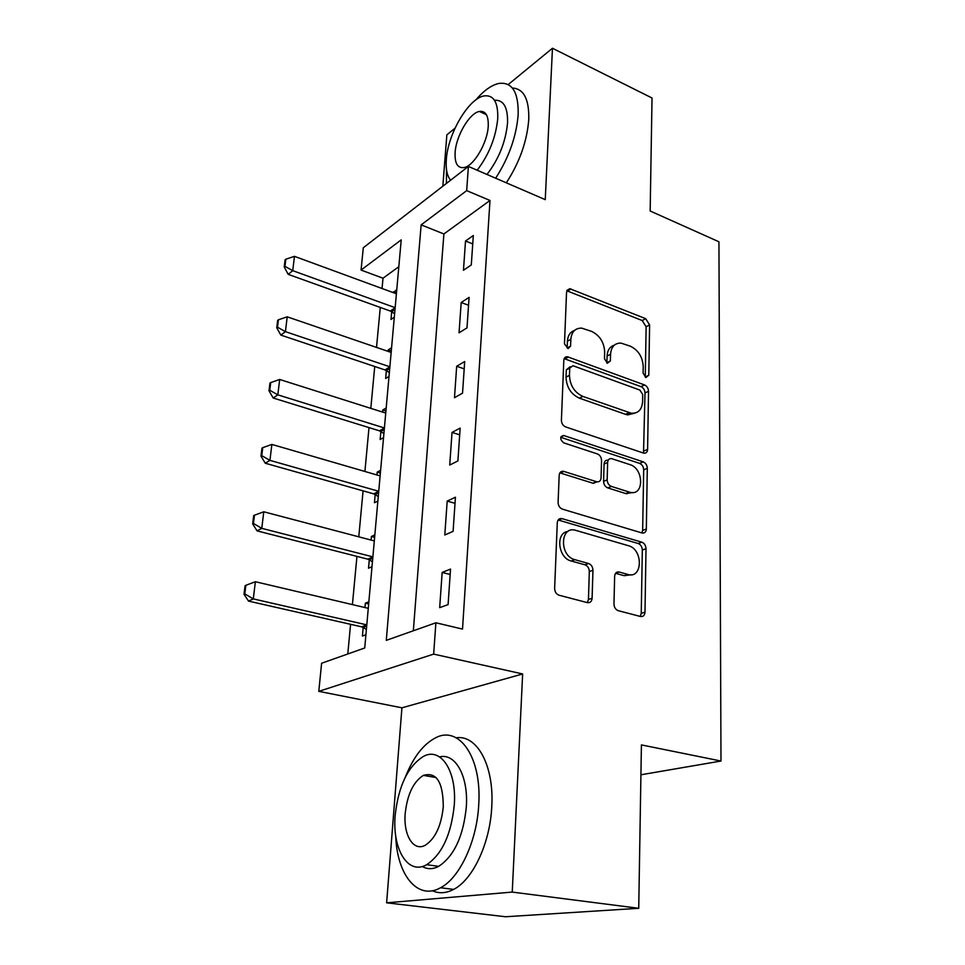 <?xml version="1.0" encoding="UTF-8"?>
<svg xmlns="http://www.w3.org/2000/svg" width="965" height="965" viewBox="0 0 965 965"><rect width="100%" height="100%" fill="white"/><g stroke="black" fill="none" stroke-linecap="round" stroke-linejoin="round"><path stroke-width="1.45" d="M645.887 377.544L648.794 375.228L649.602 324.916L645.669 318.655L569.748 288.692L566.552 292.069L564.477 343.842L568.108 348.606L570.58 346.109L570.846 339.342C571.582 331.827 575.188 328.088 581.666 328.112L591.593 331.381C599.784 335.446 604.138 342.334 604.669 352.032L604.476 358.727L607.335 363.25L610.375 360.922L610.556 354.252C611.207 346.737 614.693 343.033 621.014 343.106L630.434 346.23C638.335 350.174 642.606 356.929 643.209 366.507L643.1 373.105L645.887 377.544M645.259 377.219L646.128 326.773L642.207 320.537L566.793 290.767M606.876 363.033L607.082 356.073L610.556 354.252M613.969 603.994C614.138 607.311 615.513 609.53 618.119 610.64L640.555 616.502C643.197 616.864 644.68 615.417 644.994 612.172L646.007 548.723C645.802 545.442 644.415 543.259 641.834 542.185L561.919 518.603C559.205 518.229 557.661 519.616 557.275 522.753L554.634 588.348C554.766 591.738 556.178 594.018 558.904 595.188L587.383 602.63C590.158 603.004 591.738 601.545 592.112 598.228L592.956 570.255C592.787 566.865 591.34 564.609 588.614 563.512L574.802 559.664C559.193 555.985 560.062 525.527 575.49 530.28L628.456 545.72C643.281 549.314 642.811 579.217 627.853 574.44L619.192 572.028C616.514 571.618 614.995 573.017 614.645 576.25L613.969 603.994M587.359 602.618L588.445 599.434L589.313 571.545C589.145 568.156 587.697 565.912 584.971 564.815L588.614 563.512L584.971 564.815L571.208 560.991L574.826 559.676M435.891 622.787L433.659 654.113L318.8 691.35L321.61 663.245L364.734 647.973L401.223 239.863L361.055 270.067L363.298 247.752L468.399 166.438L466.674 190.636L421.15 224.869L386.29 640.35L435.891 622.787L462.524 629.083L489.991 200.467L466.674 190.636M468.399 166.438L545.249 199.646L552.462 48.25L652.026 98.008L650.169 210.997L718.937 241.781L720.988 761.035L641.411 744.908L638.734 908.294L512.246 892.082L522.644 673.956L433.659 654.113M643.365 453.031L643.908 453.176C646.152 453.345 647.382 452.09 647.599 449.413L648.54 391.271C648.335 388.256 647.008 386.133 644.536 384.939L567.408 356.748C565.261 356.688 564.055 357.894 563.813 360.355L561.401 420.257C561.546 423.478 562.969 425.71 565.671 426.928L643.365 453.031M647.298 468.29L646.333 529.001C646.055 531.992 644.668 533.331 642.183 533.018L562.462 509.158C559.7 508 558.24 505.744 558.096 502.379L559.181 475.299C559.531 472.368 560.967 471.041 563.512 471.306L596.913 481.825C599.374 482.078 600.761 480.763 601.062 477.88L601.557 460.498C601.388 457.289 599.977 455.094 597.347 453.912L563.681 442.851C559.845 439.425 559.809 436.964 563.548 435.444L643.209 461.849C645.742 462.995 647.105 465.142 647.298 468.29L643.691 469.798L642.654 530.352L646.333 529.001M638.734 908.294L505.503 916.75L386.627 902.818L512.246 892.082M552.462 48.25L508.181 84.57M455.034 128.164L446.855 134.871L442.826 186.221M489.991 200.467L443.9 233.964L413.346 630.772M465.516 241.009L463.465 270.26L471.294 264.929L473.308 235.52L465.516 241.009L472.741 243.904M461.186 302.503L459.05 332.816L467 327.871L469.087 297.377L461.186 302.503L468.544 305.254M456.686 366.266L454.479 397.701L462.537 393.165L464.696 361.525L456.686 366.266L464.201 368.859M452.03 432.404L449.726 465.046L457.905 460.944L460.148 428.098L452.03 432.404L459.69 434.841M447.193 501.076L444.793 534.984L453.092 531.365L455.432 497.228L447.193 501.076L455.01 503.332M442.163 572.426L439.678 607.66L448.098 604.572L450.522 569.073L442.163 572.426L450.148 574.477M398.822 266.726L383.008 278.222L382.044 288.511M380.27 307.437L376.519 347.412M374.734 366.495L370.813 408.364M369.004 427.604L364.903 471.463M363.081 490.859L358.775 536.83M356.941 556.395L352.418 604.597M350.572 624.307L347.798 653.968M396.784 289.488L393.406 292.685M396.41 293.782L294.47 256.352L292.745 270.67L288.197 274.362L390.343 311.056L391.669 311.755L390.994 319.451L394.311 317.195M391.585 347.726L388.244 349.897L388.111 351.381M391.163 352.43L287.196 316.822L285.423 331.658L280.827 335.096L384.999 369.933L386.35 370.62L385.662 378.485L389.016 376.386M386.193 407.978L382.816 409.968L382.623 412.103M380.873 431.512L380.15 439.545L383.539 437.628M380.62 470.317L377.206 472.126L376.953 474.961M375.18 494.538L374.444 502.741L377.87 501.028M374.842 534.875L371.392 536.492L371.067 540.074M374.311 540.919L263.771 511.788L261.78 528.337L257.052 530.871L367.834 559.169L369.269 559.797L368.534 568.204L372.007 566.696M368.871 601.774L365.373 603.173L364.975 607.552M363.286 626.237L362.406 636.044L365.916 634.753M640.929 774.786L720.988 761.035M522.644 673.956L401.923 707.815L386.627 902.818M401.923 707.815L318.8 691.35M383.008 278.222L361.055 270.067M443.9 233.964L421.15 224.869M393.491 291.816L396.482 292.914M388.244 349.897L391.295 350.946M382.816 409.968L385.928 410.957M377.206 472.126L380.379 473.055M371.392 536.492L374.625 537.348M365.373 603.173L368.666 603.957M614.259 345.205C609.832 346.604 607.443 350.223 607.082 356.073M574.561 330.404C570.206 331.936 567.83 335.543 567.432 341.248L570.846 339.342M570.58 346.109L567.167 348.003L567.432 341.248M643.522 453.08L644.994 392.972C644.801 389.957 643.474 387.846 641.001 386.651L564.187 358.642M642.714 394.54L639.904 390.089L572.933 365.711L569.736 368.087L569.459 375.349C569.953 385.421 574.428 392.441 582.884 396.422L631.291 413.225C638.179 413.587 641.942 409.715 642.594 401.621L642.714 394.54M570.086 366.724L566.298 369.921L569.736 368.087M634.813 413.129L627.745 414.89L625.465 414.323L579.398 398.171C570.954 394.215 566.491 387.206 566.021 377.158L566.298 369.921M641.954 532.957L642.654 530.352M596.828 481.8L593.33 483.344L559.881 472.862M560.798 437.326L639.614 463.381L643.209 461.849M629.349 492.102L630.326 492.355C644.343 495.962 643.824 468.459 629.928 464.623L611.581 458.628C609.229 458.411 607.914 459.702 607.636 462.488L607.166 479.834C607.347 483.067 608.746 485.262 611.376 486.42L629.349 492.102L625.73 493.561L633.329 492.488M608.3 460.064L608.01 460.196C605.658 459.979 604.343 461.27 604.066 464.044L607.636 462.488M625.73 493.561L607.781 487.904C605.164 486.77 603.764 484.575 603.583 481.342L604.066 464.044M643.691 469.798C643.486 466.662 642.135 464.527 639.614 463.381M631.17 574.778L624.162 575.695L615.549 573.307M567.939 531.474C555.297 532.583 558.011 558.059 571.183 560.991L571.208 560.991M640.265 616.43L641.243 613.306L642.328 550.026C642.123 546.757 640.736 544.586 638.154 543.5L558.132 520.002M394.999 309.476L391.669 311.755L394.613 313.854M284.965 266.352L285.845 259.187L285.097 259.814L284.217 266.967L284.965 266.352L292.745 270.67L395.168 307.678M294.47 256.352L285.845 259.187M284.217 266.967L288.197 274.362M389.727 368.497L386.35 370.62L389.353 372.683M277.51 327.207L278.415 319.789L277.655 320.38L276.75 327.786L277.51 327.207L285.423 331.658L389.872 366.796M287.196 316.822L278.415 319.789M276.75 327.786L280.827 335.096M385.735 413.092L279.669 379.474L277.824 394.854L273.179 398.002L379.474 430.836L383.913 433.55M269.778 390.27L270.719 382.586L269.947 383.117L269.006 390.801L269.778 390.27L277.824 394.854L384.408 427.965M279.669 379.474L270.719 382.586M269.006 390.801L273.179 398.002M380.126 475.89L271.865 444.419L269.947 460.365L265.266 463.224L373.757 493.875L378.28 496.541M261.756 455.649L262.733 447.676L261.961 448.17L260.984 456.131L261.756 455.649L269.947 460.365L378.75 491.281L373.757 493.875M271.865 444.419L262.733 447.676M260.984 456.131L265.266 463.224M588.445 599.434L592.112 598.288M372.755 558.24L369.269 559.797L372.442 561.787M253.445 523.488L254.458 515.214L253.674 515.648L252.661 523.911L253.445 523.488L261.78 528.337L372.876 556.877M263.771 511.788L254.458 515.214M252.661 523.911L257.052 530.871M495.66 178.211C508.857 157.693 516.359 136.511 518.169 114.678C518.627 92.266 512.246 81.844 499.014 83.424C491.571 85.017 483.815 90.541 475.757 99.986M446.506 169.575L446.421 183.434M506.323 182.819C519.544 162.434 527.023 141.36 528.76 119.588C529.254 99.238 523.79 88.72 512.367 88.02M480.763 111.289L480.329 111.892M494.478 100.251C503.609 99.709 507.964 107.308 507.53 123.05C505.696 141.843 498.845 158.984 486.999 174.472M477.18 170.226C489.002 154.641 495.865 137.416 497.747 118.562C498.205 102.254 493.646 94.703 484.08 95.921C468.568 98.358 447.796 133.942 446.337 159.539C445.649 169.08 447.084 175.968 450.619 180.19M455.118 152.542C454.624 163.423 457.627 168.429 464.141 167.548C473.875 165.944 487.506 142.748 488.242 126.15C488.58 115.547 485.624 110.661 479.388 111.458C469.448 113.038 456.011 136.017 455.118 152.542M395.734 835.98C396.905 874.567 417.519 900.912 440.559 887.752C459.798 877.945 477 840.925 478.737 804.653C481.945 757.079 459.038 725.149 435.553 737.839C423.297 744.184 413.225 757.284 405.324 777.139M432.368 890.743C439.051 893.759 446.144 893.313 453.634 889.404C472.983 879.67 490.148 842.867 491.752 806.788C494.321 765.559 476.939 734.498 456.204 737.791M439.582 756.898C455.239 752.76 468.483 775.92 466.336 806.764C463.405 836.185 454.189 856.051 438.713 866.341C432.839 869.381 427.362 869.429 422.26 866.498M454.298 804.822C456.855 770.54 440.643 746.886 423.526 756.355C407.978 766.162 398.533 785.739 395.204 815.075C392.007 848.645 407.797 875.653 426.651 864.712C442.067 854.351 451.282 834.387 454.298 804.822M405.216 813.338C403.225 835.051 413.454 852.059 425.384 845.183C435.324 838.573 441.294 825.763 443.285 806.728C443.116 782.145 436.494 771.686 423.394 775.377C413.394 781.747 407.339 794.412 405.216 813.338M368.28 608.336L255.363 581.726L253.3 598.903L248.536 601.099L361.694 626.84L366.398 629.385M244.808 593.909L245.858 585.309L245.074 585.695L244.012 594.283L244.808 593.909L253.3 598.903L366.796 624.874L361.694 626.84M255.363 581.726L245.858 585.309M244.012 594.283L248.536 601.099M645.271 376.965L648.794 375.228M606.901 362.731L610.375 360.922M567.673 291.008L571.039 288.993M642.207 320.537L645.669 318.655M646.128 326.773L649.602 324.916M564.971 358.847L568.397 356.978M641.001 386.651L644.536 384.939M644.994 392.972L648.54 391.271M644.005 450.969L647.599 449.413M566.021 377.158L569.459 375.349M579.398 398.171L582.884 396.422M625.465 414.323L629.011 412.658M560.412 472.995L563.934 471.415M592.944 483.236L596.515 481.716M560.906 437.024L563.97 435.553M603.583 481.342L607.166 479.834M607.781 487.904L611.376 486.42M615.573 573.27L619.192 572.028M624.162 575.695L627.853 574.44M589.313 571.545L592.956 570.255M558.53 520.099L562.1 518.651M638.154 543.5L641.834 542.185M642.328 550.026L646.007 548.723M641.243 613.306L644.994 612.172M390.343 311.056L395.155 307.739M384.999 369.933L389.872 366.857M380.849 431.5L384.263 429.558M379.474 430.836L384.408 428.014M375.168 494.526L378.618 492.765M367.834 559.169L372.876 556.926M363.154 627.431L366.688 626.104M566.95 290.381L569.748 288.692M564.272 358.449L567.408 356.748M627.745 414.89L631.291 413.225M559.99 472.886L563.512 471.306M593.33 483.344L596.913 481.825M561.087 436.626L563.548 435.444M626.707 493.815L630.326 492.355M571.183 560.991L574.802 559.664M558.349 520.051L561.919 518.603M486.408 114.678L479.388 111.458M436.096 777.549L423.394 775.377M438.713 866.341L426.651 864.712M440.559 887.752L453.634 889.404M362.044 626.936L366.772 625.151"/></g></svg>
